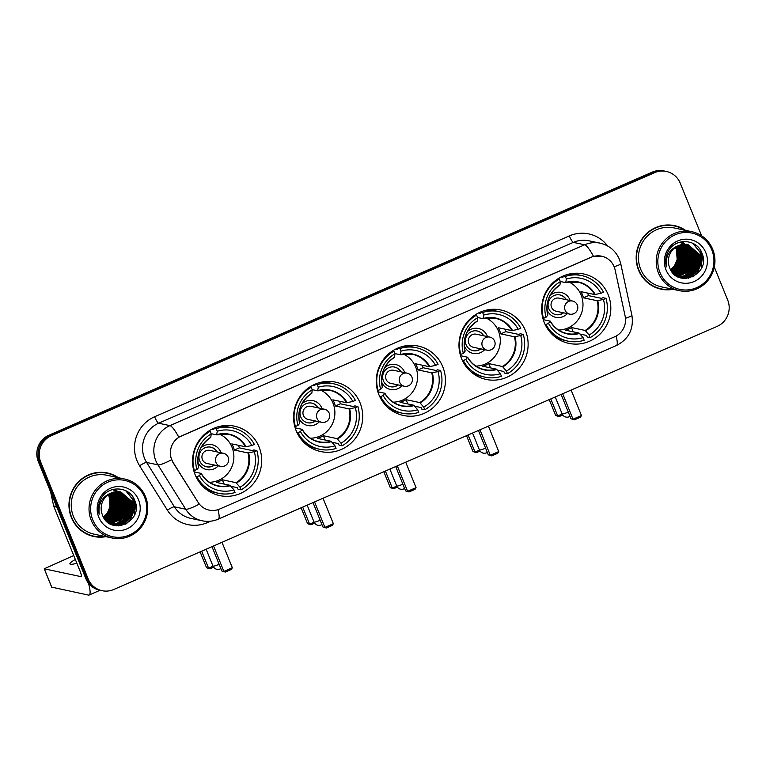 <?xml version="1.0" encoding="UTF-8"?>
<svg xmlns="http://www.w3.org/2000/svg" width="766" height="766" viewBox="0 0 766 766"><rect width="100%" height="100%" fill="white"/><g stroke="black" fill="none" stroke-linecap="round" stroke-linejoin="round"><path stroke-width="1.15" d="M544.3 322.591A35.495 34.537 102 0 0 568.879 343.379A35.495 34.537 102 0 0 602.775 331.094A35.495 34.537 102 0 0 608.194 294.728A35.495 34.537 102 0 0 583.606 273.941A35.495 34.537 102 0 0 549.72 286.225A35.495 34.537 102 0 0 544.3 322.591M296.203 430.779A35.495 34.537 102 0 0 320.782 451.567A35.495 34.537 102 0 0 354.677 439.282A35.495 34.537 102 0 0 360.097 402.916A35.495 34.537 102 0 0 335.508 382.129A35.495 34.537 102 0 0 301.622 394.413A35.495 34.537 102 0 0 296.203 430.779M378.902 394.71A35.495 34.537 102 0 0 403.481 415.498A35.495 34.537 102 0 0 437.376 403.222A35.495 34.537 102 0 0 442.796 366.857A35.495 34.537 102 0 0 418.207 346.06A35.495 34.537 102 0 0 384.321 358.344A35.495 34.537 102 0 0 378.902 394.71M461.601 358.651A35.495 34.537 102 0 0 486.18 379.438A35.495 34.537 102 0 0 520.076 367.153A35.495 34.537 102 0 0 525.495 330.788A35.495 34.537 102 0 0 500.907 310A35.495 34.537 102 0 0 467.021 322.285A35.495 34.537 102 0 0 461.601 358.651M195.177 474.824A35.495 34.537 102 0 0 219.765 495.612A35.495 34.537 102 0 0 253.661 483.327A35.495 34.537 102 0 0 259.071 446.961A35.495 34.537 102 0 0 234.492 426.174A35.495 34.537 102 0 0 200.596 438.458A35.495 34.537 102 0 0 195.177 474.824M171.728 459.715A18.078 17.599 102 0 0 173.145 462.492L198.068 502.295A18.078 17.599 102 0 0 209.175 510.118A18.078 17.599 102 0 0 219.67 509.036L614.667 336.791A18.078 17.599 102 0 0 625.123 316.08L615.079 269.785A18.078 17.599 102 0 0 601.636 256.198A18.078 17.599 102 0 0 591.141 257.28L181.264 436.007A18.078 17.599 102 0 0 171.728 459.715M118.385 477.706A32.478 31.607 102 0 0 107.345 472.967A32.478 31.607 102 0 0 76.322 484.208A32.478 31.607 102 0 0 71.372 517.481A32.478 31.607 102 0 0 93.864 536.506A32.478 31.607 102 0 0 105.89 536.66M93.27 536.372A32.478 31.607 102 0 0 101.667 536.813M685.589 230.375A32.478 31.607 102 0 0 674.54 225.635A32.478 31.607 102 0 0 643.526 236.876A32.478 31.607 102 0 0 638.576 270.149A32.478 31.607 102 0 0 661.068 289.175A32.478 31.607 102 0 0 673.084 289.328M660.464 289.041A32.478 31.607 102 0 0 668.871 289.481M217.956 509.677A23.44 4.424 -113.6 0 1 218.31 519.137C213.092 521.368 207.701 521.914 202.138 520.775A26.781 26.063 -78 0 1 185.688 509.198L157.911 464.847A26.781 26.063 -78 0 1 155.814 460.73A26.781 26.063 -78 0 1 169.937 425.618A23.44 4.424 66.4 0 1 178.804 437.214L590.998 257.252L593.506 256.38L601.616 256.198M593.506 256.38A23.44 4.424 -113.6 0 0 584.64 244.785L169.937 425.618L158.629 423.215A26.781 26.063 102 0 0 144.515 458.336A26.781 26.063 102 0 0 146.612 462.444L174.38 506.805L185.688 509.198A23.44 3.801 -32 0 0 199.227 504.133L172.934 462.444L170.789 457.149M102.079 590.701L99.666 590.193A20.088 19.552 102 0 1 85.754 578.426L38.3 461.563A20.088 19.552 102 0 1 48.89 435.232L652.259 172.13A20.088 19.552 102 0 1 663.921 170.923L665.127 171.182A20.088 19.552 102 0 0 653.465 172.379L50.096 435.481A20.088 19.552 102 0 0 39.506 461.821L86.96 578.684A20.088 19.552 102 0 0 100.873 590.452A20.088 19.552 102 0 1 86.96 578.684L39.506 461.821A20.088 19.552 102 0 1 50.096 435.481L653.465 172.379A20.088 19.552 102 0 1 665.127 171.182L666.334 171.44A20.088 19.552 102 0 0 654.671 172.637L51.303 435.739A20.088 19.552 102 0 0 40.713 462.08L88.167 578.933A20.088 19.552 102 0 0 102.079 590.701A20.088 19.552 102 0 0 113.741 589.504L717.11 326.402A20.088 19.552 102 0 0 727.7 300.061L714.314 267.095M701.589 235.756L680.246 183.208A20.088 19.552 102 0 0 666.334 171.44M681.797 228.527A32.478 31.607 102 0 0 673.936 225.51M114.594 475.858A32.478 31.607 102 0 0 106.742 472.842M75.346 559.486A21.429 2.815 -22.1 0 0 69.907 563.9A21.429 2.815 -22.1 0 0 76.887 563.269M111.099 522.987A26.781 26.063 102 0 0 111.74 522.364M112.008 522.106A26.781 26.063 102 0 0 112.995 521.033M113.397 520.564A26.781 26.063 102 0 0 114.929 518.553M115.57 517.577A26.781 26.063 102 0 0 118.347 511.717M119.745 504.22A26.781 26.063 102 0 0 119.333 498.082M119.113 497.01A26.781 26.063 102 0 0 118.711 495.42M118.328 494.223A26.781 26.063 102 0 0 117.887 493.007M88.435 583.089A26.781 5.056 66.4 0 1 89.143 595.029A26.781 5.056 66.4 0 1 88.425 595.077L51.743 587.149M73.747 555.532L44.227 568.803L80.928 576.626A6.693 1.264 -113.6 0 0 81.11 576.607A6.693 1.264 -113.6 0 0 79.942 570.794L53.831 506.479A3.351 3.256 -78 0 1 53.658 505.924L50.604 491.868M144.611 497.268A28.792 28.026 102 0 0 107.949 482.12A28.792 28.026 102 0 0 92.772 519.875A28.792 28.026 102 0 0 129.425 535.022A28.792 28.026 102 0 0 144.611 497.268M145.511 496.684A30.133 29.328 102 0 0 124.638 479.028A30.133 29.328 102 0 0 95.865 489.455A30.133 29.328 102 0 0 91.259 520.334A30.133 29.328 102 0 0 112.133 537.981A30.133 29.328 102 0 0 140.915 527.554A30.133 29.328 102 0 0 145.511 496.684M124.638 479.028L106.857 475.255A30.133 29.328 102 0 0 78.075 485.692A30.133 29.328 102 0 0 73.479 516.562A30.133 29.328 102 0 0 94.352 534.218L112.133 537.981M117.504 477.515A32.143 31.282 102 0 0 107.269 473.292L106.072 473.034A32.143 31.282 102 0 0 98.335 472.411M107.269 473.292A32.143 31.282 102 0 0 76.581 484.418A32.143 31.282 102 0 0 71.669 517.356A32.143 31.282 102 0 0 93.94 536.181A32.143 31.282 102 0 0 104.999 536.468M103.324 516.926A16.737 16.287 102 0 0 109.959 506.489L109.184 496.789L108.178 494.683M109.337 493.917L111.07 497.191L112.047 505.732L108.695 513.737L103.946 517.998M109.107 494.06L110.697 497.105L111.673 505.656L108.312 513.66L103.803 517.768M110.237 493.409L112.573 497.507L113.559 506.048L110.199 514.053L104.511 518.841M110.017 493.534L112.2 497.431L113.177 505.972L109.825 513.976L104.368 518.639M111.127 492.988L114.086 497.833L115.063 506.374L111.702 514.379L105.086 519.607M110.907 493.084L113.703 497.747L114.689 506.288L111.329 514.292L104.942 519.425M111.989 492.624L115.589 498.149L116.566 506.69L113.215 514.695L105.67 520.305M111.779 492.71L115.216 498.072L116.193 506.613L112.832 514.618L105.526 520.133M112.841 492.318L117.102 498.465L118.079 507.006L114.718 515.02L106.263 520.928M112.631 492.394L116.719 498.388L117.696 506.929L114.345 514.934L106.12 520.775M113.684 492.078L118.606 498.79L119.582 507.331L116.231 515.336L106.857 521.502M113.473 492.136L118.232 498.704L119.209 507.245L115.848 515.259L106.713 521.368M114.507 491.887L120.109 499.106L121.085 507.647L117.734 515.652L107.451 522.019M114.306 491.925L119.735 499.03L120.712 507.571L117.361 515.575L107.307 521.895M115.331 491.743L121.622 499.422L122.598 507.973L119.237 515.978L108.073 522.479M115.12 491.772L121.239 499.346L122.215 507.887L118.864 515.891L107.891 522.374M116.135 491.638L123.125 499.748L124.102 508.289L120.75 516.294L108.724 522.891M115.934 491.667L122.751 499.662L123.728 508.212L120.367 516.217L108.542 522.795M116.93 491.59L124.638 500.064L125.614 508.605L122.254 516.61L109.433 523.255M116.738 491.6L124.255 499.987L125.231 508.528L121.88 516.533L109.251 523.168M117.725 491.571L126.141 500.39L127.118 508.93L123.766 516.935L110.151 523.571M117.524 491.571L125.768 500.303L126.744 508.844L123.383 516.858L109.969 523.494M118.51 491.6L127.644 500.705L128.621 509.246L125.27 517.251L110.879 523.858M110.687 523.848L110.103 523.791M118.309 491.59L127.271 500.629L128.248 509.17L124.896 517.174L110.697 523.791M110.505 523.781L109.94 523.733M119.285 491.667L129.157 501.021L130.134 509.562L126.773 517.577L120.032 522.862L111.616 524.107M111.424 524.088L110.85 524.001M119.084 491.648L128.774 500.945L129.751 509.486L126.4 517.49L119.745 522.738L111.424 524.049M111.233 524.03L110.658 523.954M120.051 491.762L130.66 501.347L131.637 509.888L128.286 517.893L121.459 523.207L112.353 524.327M119.86 491.734L130.287 501.261L131.264 509.802L127.903 517.816L121.085 523.13L111.223 524.097M111.98 524.241L111.405 524.135M111.233 492.94A16.737 16.287 102 0 0 102.405 514.886C109.902 536.851 143.951 521.541 134.931 501.012C130.22 485.903 107.747 484.821 100.844 499.001C98.374 503.875 97.818 508.94 99.187 514.187C98.058 503.731 102.079 496.655 111.233 492.94L120.808 491.906L132.164 501.663L133.15 510.204L129.789 518.209L122.962 523.532L114.469 524.729L108.437 522.431M120.616 491.868L131.79 501.586L132.767 510.127L129.416 518.132L122.589 523.456L112.918 524.461M108.418 494.51L109.567 496.866L110.543 505.407L107.183 513.421L103.391 517.06M98.795 517.242A22.099 21.505 102 0 0 126.926 528.866A22.099 21.505 102 0 0 138.579 499.901A22.099 21.505 102 0 0 110.448 488.277A22.099 21.505 102 0 0 98.795 517.242M85.409 533.356A32.143 31.282 102 0 0 92.734 535.922L93.94 536.181M132.863 496.942L134.395 500.026L134.481 514.857M125.605 490.604L132.891 499.7L134.107 510.099L130.048 519.846L125.567 524.193M132.7 504.842L130.048 517.232M127.979 520.229L121.143 525.6M131.197 504.526L128.544 516.916M126.476 519.913L122.857 523.331M122.091 523.877L118.318 525.869M129.684 504.2L127.041 516.6M124.973 519.587L121.354 523.015M120.588 523.551L118.989 524.519M118.625 524.72L116.241 525.763M128.181 503.884L125.528 516.274M123.46 519.271L119.841 522.699M119.075 523.235L117.476 524.203M117.112 524.394L116.346 524.777M116.173 524.854L114.594 525.495M126.668 503.568L124.025 515.958M121.957 518.955L118.337 522.374M117.571 522.919L115.972 523.887M115.609 524.078L114.843 524.451M123.661 502.927L121.009 515.317M114.9 489.043L117.102 491.121M117.495 491.571L117.964 492.145M118.203 492.452L119.199 493.898M119.659 494.673L121.497 499.126M122.148 502.601L119.506 515.001M117.437 517.998L113.818 521.416M113.052 521.962L111.453 522.929M111.089 523.121L110.323 523.494M113.971 489.215L115.618 490.834M116.691 492.136L117.686 493.582M118.146 494.357L119.994 498.81M120.645 502.285L117.993 514.675M115.925 517.672L112.305 521.1M111.539 521.636L109.94 522.603M109.576 522.795L109.05 523.063M113.052 489.426L114.191 490.604M115.187 491.81L116.183 493.266M116.643 494.032L118.481 498.494M119.142 501.969L116.489 514.359M114.421 517.356L110.802 520.775M110.036 521.32L108.437 522.288M117.629 501.644L114.977 514.043M116.126 501.328L113.473 513.718M114.613 501.012L111.97 513.402M135.017 501.261L135.927 509.333M126.084 490.853L133.073 499.738L134.289 510.137L130.239 519.884L126.333 523.81M132.911 508.672L131.838 513.756M129.1 519.061L121.574 525.524M131.407 508.346L130.325 513.44M127.596 518.735L123.489 523.034M122.646 523.666L118.615 525.859M129.904 508.03L128.822 513.115M126.093 518.419L121.986 522.718M121.133 523.341L119.381 524.451M118.979 524.662L116.48 525.782M128.391 507.714L127.309 512.799M124.58 518.094L120.482 522.393M119.63 523.025L117.878 524.126M117.476 524.346L116.633 524.767M116.451 524.854L114.785 525.533M126.888 507.389L125.806 512.473M123.077 517.778L118.969 522.077M118.127 522.709L116.365 523.81M115.972 524.03L115.13 524.451M123.872 506.747L122.79 511.841M115.015 489.034L117.332 491.207M117.725 491.657L118.27 492.337M118.519 492.672L119.601 494.3M120.099 495.181L122.033 500.619M122.368 506.431L121.287 511.516M118.558 516.82L114.45 521.119M113.598 521.751L111.846 522.852M111.453 523.063L110.61 523.484M114.086 489.187L115.781 490.843M117.016 492.356L118.098 493.984M118.596 494.865L120.53 500.294M120.856 506.115L119.783 511.2M117.045 516.504L112.947 520.794M112.095 521.426L110.342 522.527M109.94 522.747L109.184 523.13M113.167 489.397L114.316 490.566M115.503 492.031L116.595 493.658M117.083 494.549L119.017 499.978M119.352 505.79L118.27 510.884M115.542 516.179L111.434 520.478M110.591 521.11L108.839 522.211M117.849 505.474L116.767 510.558M116.336 505.158L115.254 510.242M114.833 504.832L113.751 509.917M113.32 504.516L112.248 509.601M109.509 514.905L105.411 519.195M238.513 445.314A31.808 30.956 -78 0 1 239.365 447.851L252.33 450.6L253.843 449.939L256.859 450.58A33.484 32.584 102 0 1 241.06 489.857L240.007 487.262A30.669 29.845 102 0 0 254.312 451.681L248.002 452.945L234.329 450.044A26.245 25.546 102 0 0 233.276 446.884A26.245 25.546 102 0 0 231.83 443.897L245.503 446.798L251.813 445.534A30.669 29.845 102 0 0 217.266 431.258L216.204 428.663A33.484 32.584 102 0 1 232.567 427.821A33.484 32.584 102 0 1 254.36 444.424L251.813 445.534M204.512 487.971A33.484 32.584 102 0 0 215.658 492.691L218.674 493.333A33.484 32.584 102 0 1 196.881 476.73L199.428 475.619A30.669 29.845 102 0 0 233.975 489.895L230.02 485.318L216.338 482.417A26.245 25.546 102 0 0 222.37 479.784L236.043 482.685L240.007 487.262M194.133 471.904L201.132 473.388L199.428 475.619M209.721 482.436A26.245 25.546 102 0 0 211.11 482.187M212.01 429.19L213.819 429.573L213.398 428.52M232.567 427.821L229.551 427.189A33.484 32.584 102 0 0 217.448 426.978M241.06 489.857L238.044 489.225L237.412 487.674L230.987 486.314M214.087 428.213L216.204 428.663M218.674 493.333A33.484 32.584 102 0 0 235.028 492.49L233.975 489.895M196.881 476.73L195.924 476.529M254.312 451.681L256.859 450.58M217.266 431.258L216.625 434.858L211.157 433.7M246.106 446.741A26.561 25.852 102 0 0 216.826 434.638L216.625 434.858M201.132 473.388L201.171 473.58A26.561 25.852 102 0 0 230.451 485.673M193.721 470.439L194.382 470.573A33.484 32.584 102 0 1 210.181 431.296L208.85 431.009M210.181 431.296L211.234 433.891A30.669 29.845 102 0 0 196.929 469.472L194.382 470.573M196.929 469.472L198.672 467.423A26.561 25.852 102 0 1 210.794 437.271L211.234 433.891M221.135 434.935A26.245 25.546 102 0 0 219.957 434.15M224.103 484.064L222.37 479.784M234.329 450.044L239.365 447.851M219.66 434.198A25.182 24.502 -78 0 1 232.012 447.239A25.182 24.502 -78 0 1 209.463 482.274M221.029 452.754A12.725 12.38 102 0 0 200.884 447.928M197.877 462.09A12.725 12.38 102 0 0 197.887 462.118A12.725 12.38 102 0 0 218.253 465.862M217.257 451.959A10.044 9.776 102 0 0 201.228 450.647A10.044 9.776 102 0 0 214.48 465.058M202.416 459.562A6.693 6.521 -78 0 1 209.827 450.379L223.394 453.261A6.693 6.521 -78 0 0 215.974 462.434A6.693 6.521 -78 0 0 220.618 466.36L207.05 463.487A6.693 6.521 -78 0 1 202.416 459.562M210.669 447.143A10.044 9.776 -78 0 1 216.96 451.892M214.174 464.991A10.044 9.776 -78 0 1 206.504 466.791M213.637 567.233L209.989 568.822L206.561 567.759L200.108 551.846M206.561 567.759L208.582 568.18L201.669 551.166M209.989 568.822L208.582 568.18L213.053 566.237M213.561 545.976L223.892 571.426L232.337 567.75L221.996 542.299M211.99 546.665L221.872 571.005L225.3 572.068L231.322 569.444L232.337 567.75M225.3 572.068L221.872 571.005M339.539 401.26A31.808 30.956 -78 0 1 340.391 403.797L353.346 406.545L354.869 405.884L357.875 406.526A33.484 32.584 102 0 1 342.076 445.812L341.023 443.208A30.669 29.845 102 0 0 355.328 407.636L349.028 408.891L335.355 405.99A26.245 25.546 102 0 0 334.292 402.83A26.245 25.546 102 0 0 332.856 399.842L346.529 402.744L352.839 401.48A30.669 29.845 102 0 0 318.283 387.213L317.229 384.609A33.484 32.584 102 0 1 333.593 383.776A33.484 32.584 102 0 1 355.376 400.369L352.839 401.48M305.529 443.916A33.484 32.584 102 0 0 316.684 448.637L319.7 449.278A33.484 32.584 102 0 1 297.907 432.675L300.454 431.564A30.669 29.845 102 0 0 335.001 445.841L331.036 441.264L317.363 438.363A26.245 25.546 102 0 0 323.396 435.739L337.069 438.64L341.023 443.208M295.159 427.849L302.158 429.333L300.454 431.564M310.747 438.382A26.245 25.546 102 0 0 312.135 438.133M313.035 385.135L314.845 385.518L314.414 384.465M333.593 383.776L330.577 383.134A33.484 32.584 102 0 0 318.465 382.923M342.076 445.812L339.07 445.17L338.438 443.629L332.004 442.26M315.104 384.159L317.229 384.609M319.7 449.278A33.484 32.584 102 0 0 336.054 448.436L335.001 445.841M297.907 432.675L296.94 432.474M355.328 407.636L357.875 406.526M318.283 387.213L317.651 390.813L312.183 389.655M347.132 402.686A26.561 25.852 102 0 0 317.842 390.583L317.651 390.813M302.158 429.333L302.187 429.525A26.561 25.852 102 0 0 331.477 441.618M294.747 426.384L295.408 426.528A33.484 32.584 102 0 1 311.207 387.242L309.876 386.954M311.207 387.242L312.26 389.837A30.669 29.845 102 0 0 297.955 425.417L295.408 426.528M297.955 425.417L299.688 423.368A26.561 25.852 102 0 1 311.819 393.217L312.26 389.837M322.151 390.89A26.245 25.546 102 0 0 320.983 390.095M325.129 440.01L323.396 435.739M335.355 405.99L340.391 403.797M320.686 390.143A25.182 24.502 -78 0 1 333.028 403.194A25.182 24.502 -78 0 1 310.489 438.219M322.055 408.709A12.725 12.38 102 0 0 301.909 403.883M298.903 418.045A12.725 12.38 102 0 0 298.912 418.064A12.725 12.38 102 0 0 319.278 421.807M318.283 407.905A10.044 9.776 102 0 0 302.254 406.593A10.044 9.776 102 0 0 315.506 421.003M303.432 415.507A6.693 6.521 -78 0 1 310.852 406.334L324.411 409.207A6.693 6.521 -78 0 0 317 418.389A6.693 6.521 -78 0 0 321.634 422.305L308.076 419.433A6.693 6.521 -78 0 1 303.432 415.507M311.695 403.088A10.044 9.776 -78 0 1 317.976 407.838M315.199 420.946A10.044 9.776 -78 0 1 307.53 422.736M314.654 523.178L311.015 524.777L307.587 523.705L301.124 507.791M307.587 523.705L309.608 524.135L302.694 507.111M311.015 524.777L309.608 524.135L314.079 522.182M314.587 501.931L324.918 527.381L333.354 523.695L323.022 498.245M313.016 502.611L322.898 526.951L326.326 528.023L332.348 525.39L333.354 523.695M326.326 528.023L322.898 526.951M422.238 365.2A31.808 30.956 -78 0 1 423.091 367.737L436.046 370.485L437.568 369.825L440.574 370.466A33.484 32.584 102 0 1 424.776 409.753L423.722 407.148A30.669 29.845 102 0 0 438.028 371.577L431.727 372.831L418.054 369.93A26.245 25.546 102 0 0 416.991 366.77A26.245 25.546 102 0 0 415.555 363.783L429.228 366.684L435.538 365.42A30.669 29.845 102 0 0 400.982 351.144L399.929 348.549A33.484 32.584 102 0 1 416.292 347.707A33.484 32.584 102 0 1 438.075 364.31L435.538 365.42M388.228 407.857A33.484 32.584 102 0 0 399.383 412.577L402.399 413.219A33.484 32.584 102 0 1 380.606 396.616L383.153 395.505A30.669 29.845 102 0 0 417.7 409.781L413.736 405.204L400.063 402.303A26.245 25.546 102 0 0 406.095 399.68L419.768 402.571L423.722 407.148M377.858 391.79L384.858 393.274L383.153 395.505M393.446 402.322A26.245 25.546 102 0 0 394.835 402.073M395.735 349.076L397.544 349.459L397.114 348.406M416.292 347.707L413.276 347.075A33.484 32.584 102 0 0 401.164 346.864M424.776 409.753L421.769 409.111L421.137 407.56L414.703 406.2M397.803 348.099L399.929 348.549M402.399 413.219A33.484 32.584 102 0 0 418.753 412.376L417.7 409.781M380.606 396.616L379.639 396.415M438.028 371.577L440.574 370.466M400.982 351.144L400.34 354.744L394.883 353.586M429.831 366.627A26.561 25.852 102 0 0 400.541 354.524L400.34 354.744M384.858 393.274L384.886 393.465A26.561 25.852 102 0 0 414.176 405.559M377.447 390.325L378.107 390.469A33.484 32.584 102 0 1 393.906 351.182L392.575 350.895M393.906 351.182L394.959 353.777A30.669 29.845 102 0 0 380.654 389.358L378.107 390.469M380.654 389.358L382.387 387.309A26.561 25.852 102 0 1 394.519 357.157L394.959 353.777M404.85 354.821A26.245 25.546 102 0 0 403.682 354.036M407.828 403.95L406.095 399.68M418.054 369.93L423.091 367.737M403.385 354.084A25.182 24.502 -78 0 1 415.727 367.125A25.182 24.502 -78 0 1 393.188 402.16M404.754 372.649A12.725 12.38 102 0 0 384.609 367.814M381.602 381.985A12.725 12.38 102 0 0 381.612 382.004A12.725 12.38 102 0 0 401.978 385.748M400.982 371.845A10.044 9.776 102 0 0 384.953 370.533A10.044 9.776 102 0 0 398.205 384.944M386.131 379.448A6.693 6.521 -78 0 1 393.552 370.265L407.11 373.147A6.693 6.521 -78 0 0 399.699 382.32A6.693 6.521 -78 0 0 404.333 386.246L390.775 383.373A6.693 6.521 -78 0 1 386.131 379.448M394.394 367.029A10.044 9.776 -78 0 1 400.675 371.778M397.899 384.886A10.044 9.776 -78 0 1 390.229 386.677M397.353 487.119L393.714 488.708L390.287 487.645L383.823 471.732M390.287 487.645L392.307 488.066L385.394 471.052M393.714 488.708L392.307 488.066L396.778 486.123M397.286 465.862L407.617 491.322L416.053 487.636L405.721 462.185M395.716 466.551L405.597 490.891L409.025 491.954L415.048 489.33L416.053 487.636M409.025 491.954L405.597 490.891M504.938 329.141A31.808 30.956 -78 0 1 505.79 331.678L518.745 334.426L520.267 333.765L523.274 334.397A33.484 32.584 102 0 1 507.475 373.684L506.422 371.089A30.669 29.845 102 0 0 520.727 335.508L514.426 336.772L500.753 333.871A26.245 25.546 102 0 0 499.691 330.711A26.245 25.546 102 0 0 498.254 327.724L511.927 330.615L518.237 329.361A30.669 29.845 102 0 0 483.681 315.085L482.628 312.49A33.484 32.584 102 0 1 498.992 311.647A33.484 32.584 102 0 1 520.775 328.25L518.237 329.361M470.927 371.797A33.484 32.584 102 0 0 482.082 376.518L485.098 377.159A33.484 32.584 102 0 1 463.306 360.556L465.852 359.445A30.669 29.845 102 0 0 500.399 373.722L496.435 369.145L482.762 366.244A26.245 25.546 102 0 0 488.794 363.611L502.467 366.512L506.422 371.089M460.558 355.721L467.557 357.205L465.852 359.445M476.146 366.263A26.245 25.546 102 0 0 477.534 366.014M478.434 313.007L480.244 313.399L479.813 312.346M498.992 311.647L495.975 311.006A33.484 32.584 102 0 0 483.863 310.805M507.475 373.684L504.468 373.052L503.837 371.5L497.402 370.141M480.502 312.04L482.628 312.49M485.098 377.159A33.484 32.584 102 0 0 501.452 376.317L500.399 373.722M463.306 360.556L462.338 360.346M520.727 335.508L523.274 334.397M483.681 315.085L483.04 318.685L477.582 317.526M512.531 330.567A26.561 25.852 102 0 0 483.241 318.465L483.04 318.685M467.557 357.205L467.586 357.396A26.561 25.852 102 0 0 496.875 369.499M460.146 354.265L460.806 354.399A33.484 32.584 102 0 1 476.605 315.113L475.274 314.836M476.605 315.113L477.658 317.718A30.669 29.845 102 0 0 463.353 353.289L460.806 354.399M463.353 353.289L465.086 351.249A26.561 25.852 102 0 1 477.218 321.088L477.658 317.718M487.549 318.761A26.245 25.546 102 0 0 486.381 317.976M490.527 367.891L488.794 363.611M500.753 333.871L505.79 331.678M486.084 318.014A25.182 24.502 -78 0 1 498.427 331.065A25.182 24.502 -78 0 1 475.887 366.1M487.454 336.58A12.725 12.38 102 0 0 467.308 331.755M464.301 345.916A12.725 12.38 102 0 0 464.311 345.945A12.725 12.38 102 0 0 484.677 349.689M483.681 335.786A10.044 9.776 102 0 0 467.653 334.474A10.044 9.776 102 0 0 480.904 348.884M468.83 343.388A6.693 6.521 -78 0 1 476.251 334.206L489.809 337.088A6.693 6.521 -78 0 0 482.398 346.261A6.693 6.521 -78 0 0 487.032 350.186L473.474 347.304A6.693 6.521 -78 0 1 468.83 343.388M477.094 330.969A10.044 9.776 -78 0 1 483.375 335.719M480.598 348.817A10.044 9.776 -78 0 1 472.928 350.617M480.052 451.059L476.414 452.649L472.986 451.576L466.523 435.672M472.986 451.576L475.006 452.007L468.093 434.983M476.414 452.649L475.006 452.007L479.478 450.063M479.985 429.803L490.317 455.253L498.752 451.576L488.421 426.126M478.415 430.482L488.296 454.832L491.724 455.894L497.747 453.271L498.752 451.576M491.724 455.894L488.296 454.832M587.637 293.072A31.808 30.956 -78 0 1 588.489 295.609L601.444 298.357L602.966 297.696L605.973 298.338A33.484 32.584 102 0 1 590.174 337.624L589.121 335.029A30.669 29.845 102 0 0 603.426 299.449L597.126 300.712L583.453 297.811A26.245 25.546 102 0 0 582.39 294.651A26.245 25.546 102 0 0 580.954 291.655L594.627 294.556L600.937 293.301A30.669 29.845 102 0 0 566.38 279.025L565.327 276.43A33.484 32.584 102 0 1 581.691 275.588A33.484 32.584 102 0 1 603.474 292.191L600.937 293.301M553.627 335.728A33.484 32.584 102 0 0 564.781 340.458L567.798 341.09A33.484 32.584 102 0 1 546.005 324.487L548.552 323.386A30.669 29.845 102 0 0 583.098 337.653L579.134 333.076L565.461 330.184A26.245 25.546 102 0 0 571.493 327.551L585.167 330.452L589.121 335.029M543.257 319.661L550.256 321.145L548.552 323.386M558.845 330.194A26.245 25.546 102 0 0 560.233 329.955M561.133 276.947L562.943 277.33L562.512 276.277M581.691 275.588L578.675 274.946A33.484 32.584 102 0 0 566.562 274.735M590.174 337.624L587.168 336.983L586.536 335.441L580.101 334.072M563.202 275.98L565.327 276.43M567.798 341.09A33.484 32.584 102 0 0 584.152 340.257L583.098 337.653M546.005 324.487L545.038 324.286M603.426 299.449L605.973 298.338M566.38 279.025L565.739 282.625L560.281 281.467M595.23 294.498A26.561 25.852 102 0 0 565.94 282.405L565.739 282.625M550.256 321.145L550.285 321.337A26.561 25.852 102 0 0 579.575 333.44M542.845 318.196L543.506 318.34A33.484 32.584 102 0 1 559.304 279.054L557.974 278.776M559.304 279.054L560.358 281.649A30.669 29.845 102 0 0 546.053 317.229L543.506 318.34M546.053 317.229L547.786 315.19A26.561 25.852 102 0 1 559.917 285.029L560.358 281.649M570.249 282.702A26.245 25.546 102 0 0 569.081 281.907M573.227 331.831L571.493 327.551M583.453 297.811L588.489 295.609M568.784 281.955A25.182 24.502 -78 0 1 581.126 295.006A25.182 24.502 -78 0 1 558.586 330.031M570.153 300.521A12.725 12.38 102 0 0 550.007 295.695M547.001 309.857A12.725 12.38 102 0 0 547.01 309.885A12.725 12.38 102 0 0 567.376 313.62M566.38 299.726A10.044 9.776 102 0 0 550.352 298.414A10.044 9.776 102 0 0 563.604 312.825M551.53 307.329A6.693 6.521 -78 0 1 558.95 298.146L572.508 301.019A6.693 6.521 -78 0 0 565.097 310.201A6.693 6.521 -78 0 0 569.732 314.127L556.173 311.245A6.693 6.521 -78 0 1 551.53 307.329M559.793 294.9A10.044 9.776 -78 0 1 566.074 299.659M563.297 312.758A10.044 9.776 -78 0 1 555.628 314.558M562.751 415L559.113 416.589L555.685 415.517L549.222 399.613M555.685 415.517L557.705 415.948L550.792 398.923M559.113 416.589L557.705 415.948L562.177 413.994M562.684 393.743L573.016 419.194L581.451 415.517L571.12 390.066M561.114 394.423L570.996 418.763L574.423 419.835L580.446 417.211L581.451 415.517M574.423 419.835L570.996 418.763M678.303 275.655A26.781 26.063 102 0 0 678.944 275.042M679.203 274.774A26.781 26.063 102 0 0 680.189 273.711M680.601 273.232A26.781 26.063 102 0 0 682.123 271.221M682.774 270.245A26.781 26.063 102 0 0 685.541 264.385M686.939 256.888A26.781 26.063 102 0 0 686.537 250.75M686.317 249.678A26.781 26.063 102 0 0 685.905 248.088M685.532 246.891A26.781 26.063 102 0 0 685.082 245.675M711.805 249.936A28.792 28.026 102 0 0 675.152 234.789A28.792 28.026 102 0 0 659.966 272.543A28.792 28.026 102 0 0 696.629 287.69A28.792 28.026 102 0 0 711.805 249.936M712.715 249.352A30.133 29.328 102 0 0 691.842 231.696A30.133 29.328 102 0 0 663.059 242.123A30.133 29.328 102 0 0 658.463 273.002A30.133 29.328 102 0 0 679.337 290.659A30.133 29.328 102 0 0 708.119 280.222A30.133 29.328 102 0 0 712.715 249.352M691.842 231.696L674.061 227.923A30.133 29.328 102 0 0 645.278 238.36A30.133 29.328 102 0 0 640.682 269.23A30.133 29.328 102 0 0 661.556 286.886L679.337 290.659M684.708 230.183A32.143 31.282 102 0 0 674.473 225.96L673.266 225.702A32.143 31.282 102 0 0 665.53 225.08M674.473 225.96A32.143 31.282 102 0 0 643.775 237.087A32.143 31.282 102 0 0 638.873 270.025A32.143 31.282 102 0 0 661.135 288.849A32.143 31.282 102 0 0 672.203 289.146M670.528 269.594A16.737 16.287 102 0 0 677.154 259.157L676.388 249.457L675.382 247.351M676.541 246.585L678.274 249.86L679.25 258.401L675.89 266.405L671.14 270.666M676.311 246.729L677.891 249.773L678.868 258.324L675.516 266.329L671.006 270.446M677.441 246.078L679.777 250.176L680.754 258.716L677.403 266.731L671.705 271.509M677.211 246.202L679.404 250.099L680.38 258.64L677.02 266.645L671.562 271.308M678.322 245.656L681.29 250.501L682.267 259.042L678.906 267.047L672.289 272.275M678.102 245.752L680.907 250.415L681.884 258.956L678.532 266.97L672.136 272.093M679.193 245.292L682.793 250.817L683.77 259.358L680.419 267.363L672.874 272.974M678.973 245.379L682.42 250.741L683.396 259.281L680.036 267.286L672.73 272.801M680.045 244.986L684.297 251.133L685.273 259.674L681.922 267.688L673.467 273.596M679.835 245.063L683.923 251.056L684.9 259.597L681.548 267.602L673.314 273.452M680.878 244.747L685.809 251.459L686.786 260L683.425 268.004L674.061 274.171M680.668 244.804L685.426 251.372L686.403 259.913L683.052 267.928L673.908 274.036M681.711 244.555L687.313 251.775L688.289 260.316L684.938 268.32L674.654 274.688M681.501 244.593L686.939 251.698L687.916 260.239L684.555 268.244L674.511 274.563M682.525 244.411L688.816 252.091L689.802 260.641L686.441 268.646L675.277 275.147M682.324 244.44L688.442 252.014L689.419 260.555L686.068 268.56L675.095 275.042M683.339 244.306L690.329 252.416L691.305 260.957L687.945 268.962L675.918 275.559M683.138 244.335L689.946 252.33L690.932 260.88L687.571 268.885L675.746 275.463M684.134 244.258L691.832 252.732L692.809 261.273L689.457 269.287L676.637 275.923M683.933 244.268L691.459 252.656L692.435 261.196L689.074 269.201L676.455 275.837M684.928 244.239L693.345 253.058L694.322 261.599L690.961 269.603L677.355 276.239M685.168 244.814L692.962 252.971L693.939 261.512L690.587 269.527L677.173 276.162M685.704 244.268L694.848 253.374L695.825 261.915L692.474 269.919L678.082 276.526M677.881 276.516L677.307 276.459M685.513 244.258L694.475 253.297L695.451 261.838L692.091 269.843L677.9 276.459M677.699 276.449L677.144 276.402M686.48 244.335L696.351 253.69L697.328 262.231L693.977 270.245L687.236 275.53L678.81 276.775M678.619 276.756L678.054 276.67M678.437 276.698L677.422 276.555M686.288 244.316L695.978 253.613L696.955 262.154L693.603 270.159L686.949 275.406L678.628 276.718M687.246 244.431L697.864 254.015L698.841 262.556L695.48 270.561L688.663 275.884L679.557 276.995M687.054 244.402L697.481 253.929L698.468 262.47L695.107 270.484L688.28 275.798L678.417 276.765M679.183 276.909L678.609 276.813M678.437 245.608A16.737 16.287 102 0 0 669.608 267.554C677.106 289.519 711.154 274.209 702.125 253.68C697.414 238.571 674.951 237.489 668.048 251.669C665.577 256.543 665.022 261.608 666.391 266.855C665.261 256.409 669.273 249.323 678.437 245.608L688.002 244.574L699.368 254.331L700.344 262.872L696.993 270.877L690.166 276.2L681.673 277.397L675.334 275.224M687.82 244.536L698.994 254.255L699.971 262.795L696.61 270.8L689.793 276.124L680.122 277.129M675.612 247.179L676.761 249.534L677.738 258.085L674.386 266.089L670.595 269.728M665.999 269.91A22.099 21.505 102 0 0 694.13 281.534A22.099 21.505 102 0 0 705.783 252.569A22.099 21.505 102 0 0 677.651 240.945A22.099 21.505 102 0 0 665.999 269.91M652.603 286.024A32.143 31.282 102 0 0 659.928 288.59L661.135 288.849M700.067 249.611L701.599 252.694L701.675 267.535M692.809 243.272L700.086 252.368L701.302 262.767L697.252 272.514L692.77 276.861M699.904 257.51L697.252 269.9M695.183 272.897L688.337 278.269M698.391 257.194L695.748 269.584M693.68 272.581L690.061 275.999M689.295 276.545L685.522 278.537M696.888 256.869L694.235 269.268M692.167 272.256L688.557 275.683M687.782 276.22L686.183 277.196M685.819 277.388L683.444 278.431M695.384 256.553L692.732 268.943M690.664 271.94L687.045 275.367M686.279 275.904L684.68 276.871M684.316 277.062L683.55 277.445M683.377 277.522L681.797 278.163M693.872 256.237L691.219 268.627M689.161 271.624L685.541 275.042M684.766 275.588L683.176 276.555M682.812 276.746L682.046 277.12M690.855 255.595L688.213 267.985M682.104 241.711L684.306 243.789M685.398 245.12L686.393 246.566M686.853 247.341L688.701 251.794M689.352 255.279L686.7 267.669M684.632 270.666L681.022 274.084M680.246 274.63L678.647 275.597M678.283 275.789L677.517 276.162M681.175 241.884L682.822 243.502M683.894 244.804L684.89 246.25M685.35 247.025L687.198 251.478M687.849 254.954L685.197 267.344M683.128 270.341L679.509 273.768M678.743 274.305L677.144 275.272M676.78 275.473L676.254 275.731M680.256 242.094L681.309 243.186M682.391 244.478L683.387 245.934M683.837 246.7L685.685 251.162M686.336 254.638L683.693 267.028M681.625 270.025L678.006 273.443M677.24 273.989L675.641 274.956M684.833 254.312L682.18 266.712M683.32 253.996L680.677 266.386M681.817 253.68L679.164 266.07M702.221 253.939L703.131 262.001M693.287 243.521L700.277 252.407L701.493 262.805L697.433 272.552L693.527 276.478M700.114 261.34L699.032 266.424M696.304 271.729L688.778 278.192M698.611 261.015L697.529 266.108M694.8 271.403L690.693 275.703M689.84 276.335L685.819 278.527M697.098 260.699L696.026 265.783M693.287 271.087L689.189 275.387M688.337 276.009L686.585 277.12M686.183 277.33L683.674 278.451M695.595 260.383L694.513 265.467M691.784 270.771L687.677 275.061M686.834 275.693L685.082 276.794M684.68 277.014L683.837 277.436M683.645 277.522L681.979 278.202M694.092 260.057L693.01 265.151M690.271 270.446L686.173 274.745M685.321 275.377L683.569 276.478M683.167 276.698L682.334 277.12M691.076 259.425L689.994 264.509M682.219 241.702L684.488 243.827M684.928 244.335L685.465 245.005M685.723 245.34L686.805 246.968M687.303 247.849L689.237 253.287M689.563 259.1L688.49 264.184M685.752 269.488L681.654 273.788M680.802 274.42L679.049 275.521M678.647 275.741L677.805 276.162M681.29 241.855L682.985 243.511M684.22 245.024L685.302 246.652M685.79 247.533L687.734 252.971M688.06 258.784L686.978 263.868M684.249 269.172L680.141 273.462M679.298 274.094L677.546 275.195M677.144 275.415L676.388 275.798M680.371 242.066L681.472 243.195M682.707 244.699L683.789 246.326M684.287 247.217L686.221 252.646M686.556 258.458L685.474 263.552M682.745 268.847L678.638 273.146M677.786 273.778L676.033 274.879M685.043 258.142L683.961 263.226M683.54 257.826L682.458 262.91M682.037 257.5L680.955 262.594M680.524 257.185L679.442 262.269M676.713 267.573L672.615 271.873M569.33 235.909A6.693 1.264 -113.6 0 0 573.332 242.382L158.629 423.215A6.693 1.264 -113.6 0 1 154.627 416.742L569.33 235.909A33.484 32.584 -78 0 1 607.697 246.01M588.882 240.783A26.781 26.063 102 0 0 573.332 242.382L584.64 244.785A26.781 26.063 -78 0 1 600.18 243.176L588.882 240.783M171.565 459.705A23.44 3.801 -32 0 1 157.911 464.847L146.612 462.444A6.693 1.082 148 0 0 139.604 465.785A33.484 32.584 -78 0 1 154.627 416.742M616.084 336.092A23.44 4.424 66.4 0 1 616.429 345.533L218.31 519.137M625.468 318.283A23.44 2.26 -12.2 0 0 631.902 315.247C633.922 328.997 628.771 339.089 616.429 345.533M614.14 266.74A23.44 2.26 -12.2 0 0 620.719 263.657L631.902 315.247M210.631 521.196L207.375 522.613A33.484 32.584 -78 0 1 167.371 510.146L139.604 465.785M654.671 172.637L652.259 172.13M51.303 435.739L48.89 435.232M40.713 462.08L38.3 461.563M88.167 578.933L85.754 578.426M167.371 510.146A6.693 1.082 148 0 1 174.38 506.805A26.781 26.063 102 0 0 190.839 518.381L202.138 520.775M206.887 521.349A6.693 1.264 -113.6 0 0 207.375 522.613M56.799 507.111L53.831 506.479M44.313 568.86L51.801 587.311M53.658 505.924L56.569 506.546M113.722 520.382A26.781 26.063 102 0 0 115.321 518.218M116.001 517.146A26.781 26.063 102 0 0 119.285 508.902M119.611 507.13A26.781 26.063 102 0 0 119.573 498.618M119.352 497.45A26.781 26.063 102 0 0 118.73 495.037M118.548 494.463A26.781 26.063 102 0 0 118.088 493.17M236.043 482.685A26.245 25.546 102 0 0 248.002 452.945M201.209 473.512A26.245 25.546 102 0 0 217.87 485.768A26.245 25.546 102 0 0 230.02 485.318M236.483 483.049A26.561 25.852 102 0 0 248.605 452.888M245.503 446.798A26.245 25.546 102 0 0 228.766 434.408A26.245 25.546 102 0 0 216.759 434.82M206.14 549.212L212.986 566.074A5.352 0.699 -22.1 0 0 213.13 566.17A5.352 0.699 -22.1 0 0 219.153 564.322A5.352 0.699 -22.1 0 0 219.162 564.312M224.495 465.958A6.693 6.521 -78 0 1 220.618 466.36A6.693 6.693 0 0 0 228.661 459.131A6.693 6.693 0 0 0 223.394 453.261M337.069 438.64A26.245 25.546 102 0 0 349.028 408.891M302.235 429.467A26.245 25.546 102 0 0 318.895 441.714A26.245 25.546 102 0 0 331.036 441.264M337.5 438.995A26.561 25.852 102 0 0 349.631 408.833M346.529 402.744A26.245 25.546 102 0 0 329.792 390.363A26.245 25.546 102 0 0 317.775 390.775M307.166 505.158L314.012 522.029A5.352 0.699 -22.1 0 0 314.156 522.115A5.352 0.699 -22.1 0 0 320.178 520.267A5.352 0.699 -22.1 0 0 320.188 520.267M325.521 421.913A6.693 6.521 -78 0 1 321.634 422.305A6.693 6.693 0 0 0 329.686 415.086A6.693 6.693 0 0 0 324.411 409.207M419.768 402.571A26.245 25.546 102 0 0 431.727 372.831M384.934 393.398A26.245 25.546 102 0 0 401.595 405.654A26.245 25.546 102 0 0 413.736 405.204M420.199 402.935A26.561 25.852 102 0 0 432.33 372.774M429.228 366.684A26.245 25.546 102 0 0 412.491 354.294A26.245 25.546 102 0 0 400.474 354.706M389.865 469.098L396.711 485.97A5.352 0.699 -22.1 0 0 396.855 486.056A5.352 0.699 -22.1 0 0 402.878 484.208A5.352 0.699 -22.1 0 0 402.887 484.208M408.221 385.844A6.693 6.521 -78 0 1 404.333 386.246A6.693 6.693 0 0 0 412.386 379.017A6.693 6.693 0 0 0 407.11 373.147M502.467 366.512A26.245 25.546 102 0 0 514.426 336.772M467.633 357.339A26.245 25.546 102 0 0 484.294 369.595A26.245 25.546 102 0 0 496.435 369.145M502.898 366.876A26.561 25.852 102 0 0 515.03 336.714M511.927 330.615A26.245 25.546 102 0 0 495.19 318.235A26.245 25.546 102 0 0 483.174 318.646M472.565 433.039L479.411 449.901A5.352 0.699 -22.1 0 0 479.554 449.987A5.352 0.699 -22.1 0 0 485.577 448.148A5.352 0.699 -22.1 0 0 485.587 448.139M490.92 349.784A6.693 6.521 -78 0 1 487.032 350.186A6.693 6.693 0 0 0 495.085 342.957A6.693 6.693 0 0 0 489.809 337.088M585.167 330.452A26.245 25.546 102 0 0 597.126 300.712M550.333 321.28A26.245 25.546 102 0 0 566.993 333.536A26.245 25.546 102 0 0 579.134 333.076M585.597 330.807A26.561 25.852 102 0 0 597.729 300.655M594.627 294.556A26.245 25.546 102 0 0 577.89 282.175A26.245 25.546 102 0 0 565.873 282.587M555.264 396.98L562.11 413.841A5.352 0.699 -22.1 0 0 562.254 413.927A5.352 0.699 -22.1 0 0 568.276 412.079A5.352 0.699 -22.1 0 0 568.286 412.079M573.619 313.725A6.693 6.521 -78 0 1 569.732 314.127A6.693 6.693 0 0 0 577.784 306.898A6.693 6.693 0 0 0 572.508 301.019M680.926 273.05A26.781 26.063 102 0 0 682.525 270.886M683.205 269.814A26.781 26.063 102 0 0 686.48 261.57M686.815 259.798A26.781 26.063 102 0 0 686.767 251.286M686.556 250.118A26.781 26.063 102 0 0 685.934 247.705M685.752 247.131A26.781 26.063 102 0 0 685.292 245.838M620.719 263.657L619.359 259.253C615.634 250.731 609.238 245.369 600.18 243.176M100.04 590.27L89.143 595.029M51.715 587.254L44.227 568.803M218.741 426.605L219.248 426.71M228.766 434.408L216.701 434.858M217.87 485.768C210.621 484.102 205.068 479.985 201.219 473.426M205.537 488.832L206.054 488.938M198.729 467.298C196.182 454.631 200.175 444.682 210.698 437.472M212.986 566.074A5.352 5.352 0 0 0 220.876 568.544M319.757 382.55L320.274 382.655M329.792 390.363L317.718 390.804M318.895 441.714C311.647 440.048 306.094 435.94 302.244 429.381M306.563 444.778L307.08 444.893M299.745 423.244C297.208 410.576 301.191 400.637 311.724 393.427M314.012 522.029A5.352 5.352 0 0 0 321.902 524.499M402.456 346.491L402.973 346.596M412.491 354.294L400.417 354.744M401.595 405.654C394.346 403.988 388.793 399.881 384.944 393.322M389.262 408.718L389.779 408.833M382.445 387.184C379.907 374.517 383.89 364.578 394.423 357.358M396.711 485.97A5.352 5.352 0 0 0 404.601 488.44M485.156 310.431L485.673 310.536M495.19 318.235L483.116 318.685M484.294 369.595C477.046 367.929 471.492 363.812 467.643 357.253M471.961 372.659L472.478 372.764M465.144 351.115C462.607 338.448 466.59 328.509 477.122 321.299M479.411 449.901A5.352 5.352 0 0 0 487.3 452.371M567.855 274.362L568.372 274.477M577.89 282.175L565.815 282.625M566.993 333.536C559.745 331.87 554.191 327.752 550.342 321.193M554.661 336.6L555.178 336.705M547.843 315.056C545.306 302.388 549.289 292.449 559.822 285.239M562.11 413.841A5.352 5.352 0 0 0 570 416.311"/></g></svg>
